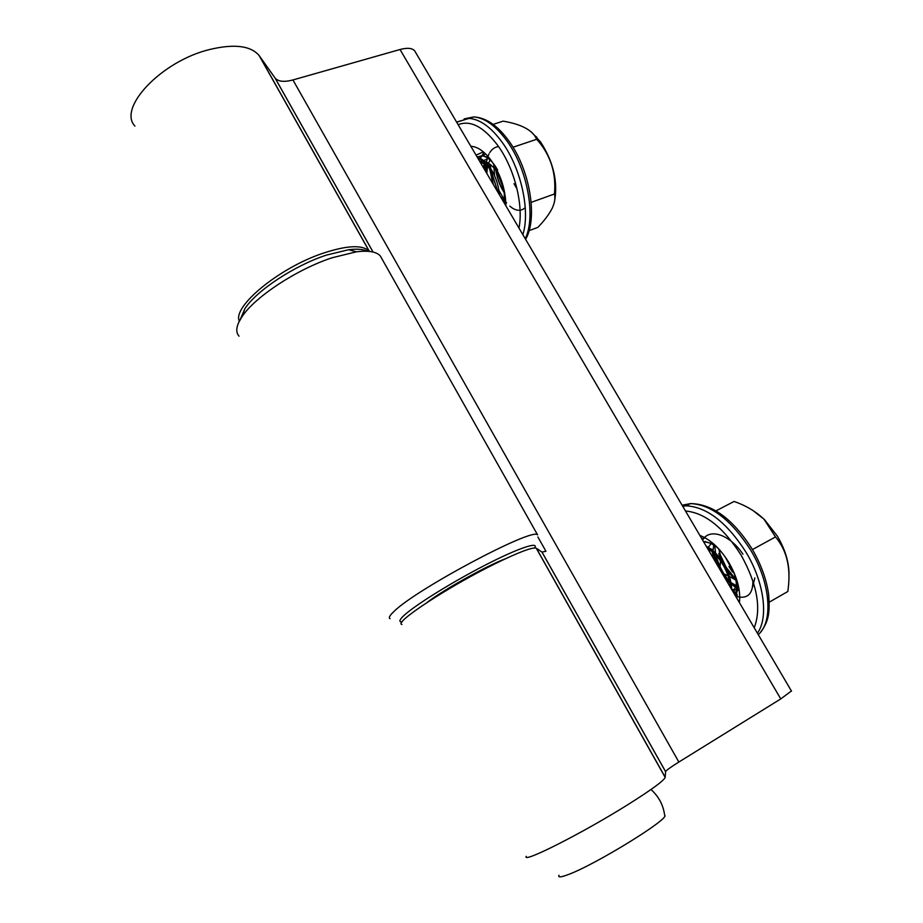 <?xml version="1.0" encoding="UTF-8"?>
<svg xmlns="http://www.w3.org/2000/svg" width="923" height="923" viewBox="0 0 923 923"><rect width="100%" height="100%" fill="white"/><g stroke="black" fill="none" stroke-linecap="round" stroke-linejoin="round"><path stroke-width="1.38" d="M537.901 536.99L545.943 551.273L541.997 552.092L536.24 548.17C532.421 546.993 518.634 552.219 494.89 563.849C448.336 586.693 392.829 623.256 401.966 624.444M526.237 856.348C521.46 863.974 582.805 833.008 628.332 804.36C651.534 789.742 663.81 780.766 665.183 777.408L665.61 771.64C666.221 770.37 670.629 767.175 678.855 762.04L780.754 698.919L791.415 690.981M134.92 126.07C117.44 107.968 161.444 61.16 209.509 49.542C234.107 43.658 250.641 45.654 259.121 55.518L275.135 78.109C278.308 81.651 284.249 82.262 292.937 79.955L400.028 49.507C407.343 47.569 412.235 48.019 414.692 50.88L415.292 51.884M239.334 321.169C232.088 306.874 278.804 268.051 322.612 253.375C346.933 245.31 362.451 244.583 369.177 251.16L259.121 55.518M534.602 547.95C539.401 541.086 518.38 548.066 485.313 565.072C452.339 581.986 415.431 604.923 404.147 615.329C399.301 619.818 398.609 622.01 402.07 621.917M390.06 618.698C388.398 617.902 389.668 615.549 393.833 611.603C415.696 589.405 533.552 526.825 537.578 534.89L380.288 255.925C376.457 251.702 368.496 250.329 356.416 251.806L332.038 257.782C296.837 269.297 254.61 297.137 241.93 316.843L238.826 322.208C236.046 328.253 236.126 332.903 239.045 336.168M382.053 259.051L380.288 255.925M240.303 319.416L244.93 308.605C256.49 290.607 294.552 265.489 326.442 255.106L348.582 249.729C356.959 248.691 363.235 249.198 367.4 251.264M426.934 602.546C443.386 589.889 486.306 565.972 505.458 558.75M514.019 183.689L516.465 187.992M497.209 172.278L504.327 191.026M495.859 170.351C497.128 178.393 499.839 185.742 503.993 192.388L504.546 193.242M490.551 164.675L490.632 168.459M490.84 170.813L498.178 192.446M489.628 163.959L489.571 166.913M489.651 168.886L493.09 184.081M484.713 165.898L484.725 169.867M484.033 163.025L483.687 168.101M485.602 153.922L482.429 155.549M482.152 155.802L480.202 158.375M489.548 158.318L482.787 155.433L477.329 157.314M497.624 169.947C492.628 161.213 487.344 156.483 481.783 155.768L477.156 157.002M499.493 194.961C498.685 186.504 496.378 178.739 492.559 171.69C487.863 163.394 482.833 158.675 477.468 157.545M498.224 192.803L491.544 172.036C487.379 164.606 482.821 160.002 477.86 158.214M502.689 200.395L504.373 202.125M504.235 203.025L504.304 190.842M486.94 165.148L479.995 161.825M503.796 202.275L504.662 198.676M482.406 160.971L480.629 162.921M485.394 163.383L484.31 169.163M490.494 164.629L490.182 167.79M490.159 169.682L493.401 184.612M500.566 196.784L504.535 200.579M496.239 170.87C497.312 178.831 500.047 185.973 504.466 192.284M531.163 131.77L540.74 142.2C553.546 162.229 558.115 182.096 554.458 201.825M493.147 124.386L503.127 121.155C518.668 123.751 529.121 128.493 534.498 135.393L536.736 139.269L513.015 147.23M505.919 205.887C505.619 190.069 500.958 175.289 491.936 161.537C484.921 151.741 477.895 146.665 470.857 146.296M536.736 139.269C550.477 154.729 556.384 172.959 554.469 193.98L531.163 202.368M554.469 193.98C555.473 197.88 554.746 202.61 552.266 208.16C549.104 214.309 544.305 220.712 537.89 227.37L529.075 230.635M479.614 161.19L482.844 161.017M484.748 161.433C491.198 163.821 496.574 169.682 500.877 178.981M481.298 164.04L483.167 161.283M483.802 160.625L488.152 158.375M486.802 173.397L487.563 165.921M487.886 164.709L490.067 159.933M504.812 203.995L505.308 196.968L505.412 205.033M476.037 155.122L483.352 151.88M480.433 157.971L484.021 152.457M486.052 172.128L486.156 164.225M486.306 162.933L487.402 157.856M487.656 157.048L488.994 153.91M489.709 152.641C492.086 148.949 495.051 146.942 498.605 146.595M524.437 208.24C521.703 210.582 518.391 210.917 514.492 209.244M514.446 209.221L512.934 208.436M512.473 208.148L509.808 206.164M506.577 202.898L505.412 201.479M504.558 200.349L498.939 190.415M494.578 175.785L493.759 164.306M650.969 789.523C658.734 796.445 663.291 805.018 664.641 815.251C671.033 818.032 595.381 864.759 568.037 874.646C560.838 877.358 557.827 877.565 558.992 875.269M720.205 554.7L726.216 567.391L734.477 577.636M718.729 553.454L720.875 559.488M712.741 549.6L712.879 550.627M713.156 552.289L720.609 570.472L729.643 581.478M711.691 549.127L711.748 549.704M711.968 551.354L714.114 559.626M713.491 543.785L703.499 541.605M718.429 548.562C713.237 544.097 708.552 541.893 704.364 541.939L705.334 541.432M731.639 589.416C731.408 581.548 729.124 573.656 724.809 565.73C719.455 556.304 713.26 549.785 706.21 546.197M730.566 587.582C729.897 580.336 727.647 573.229 723.817 566.261C719.098 557.85 713.525 551.666 707.087 547.708M727.416 571.06L734.927 579.436M736.496 585.69L730.97 582.632L735.619 586.128M725.063 578.236L729.978 583.14M731.224 584.167L736.508 587.928M732.389 590.685L734.42 591.655M752.591 586.993L754.829 577.96M735.596 596.131C737.419 592.289 737.915 587.236 737.096 580.982M735.17 595.404C737.373 589.278 736.866 581.409 733.67 571.81M730.07 586.74L729.966 583.071M712.694 551.862L708.022 549.289M733.358 592.324L735.608 586.359M733.716 592.947L736.093 591.955M737.085 591.274L739.046 589.209M711.114 543.601L708.333 547.327M708.01 548.262L707.814 548.931M731.639 589.162L736.358 590.085M737.269 590.074L739.138 589.809M713.767 545.043L713.006 550.743M713.087 552.219L715.36 561.738M723.632 575.814L729.689 581.686M737.489 586.059L738.492 586.359M718.729 548.897L722.017 561.149M726.586 569.214L734.57 577.96M752.649 510.281L764.382 519.476L777.42 536.217C785.035 549.243 788.9 561.807 789.003 573.91M720.182 565.626L720.482 560.861M716.029 510.857L734.062 501.454C745.934 505.55 755.937 511.504 764.059 519.314L775.505 536.932L752.43 549.554M739.427 602.65C740.754 590.651 737.304 577.383 729.066 562.88C720.355 548.712 710.618 539.563 699.876 535.432M775.505 536.932C786.592 550.062 790.826 567.184 788.23 588.274L787.815 591.505L769.251 602.154M735.885 580.071L729.424 576.46M728.039 575.767L724.901 574.314M736.358 597.435L737.292 594.62L736.646 597.908M701.745 538.617L705.345 537.959M739.681 600.296L738.423 600.942M702.611 540.093C709.729 527.506 730.185 534.959 742.923 554.192M752.88 580.855C752.995 593.224 748.161 598.589 738.412 596.95M738.088 596.869L737.212 596.616M737.05 596.57L735.643 596.039M739.127 589.739L737.419 588.597M729.631 581.444C723.067 573.852 718.521 565.095 716.006 555.184M715.567 553.142L714.725 545.666M734.408 574.025L725.132 556.8M732.481 572.006L728.985 566.526M536.39 548.262L665.206 777.258M259.525 56.061L369.419 251.425M400.028 49.507L780.754 698.919M292.937 79.955L678.855 762.04M274.985 77.913L373.03 252.048M541.939 552.058L665.598 771.697M518.968 228.05C523.618 205.379 514.665 169.082 498.408 146.319C483.998 126.947 470.58 119.748 458.154 124.709M457.035 121.928L469.126 118.398C480.272 119.298 491.417 127.443 502.562 142.846C521.264 168.851 530.39 211.413 522.856 234.65M525.222 238.665C536.09 217.09 527.702 169.613 507.189 141.3C496.055 125.943 484.887 117.821 473.707 116.933L464.142 118.905M754.218 627.767C761.556 608.522 757.206 584.34 741.169 555.242C723.436 527.471 704.884 512.726 685.501 511.007M682.639 506.15L686.124 505.839C706.845 506.877 726.839 522.383 746.119 552.381C764.163 582.194 768.79 617.729 757.391 633.178M758.268 634.655C773.555 621.698 770.509 582.667 750.584 549.946C731.316 520.018 711.298 504.569 690.531 503.589L682.097 505.239M536.24 548.17L665.183 777.408M275.135 78.109L373.065 252.048M541.997 552.092L665.61 771.64M414.692 50.88L791.519 691.154M244.93 308.605L241.93 316.843M348.582 249.729L356.416 251.806M482.787 155.433L481.783 155.768M525.614 239.345C537.89 218.439 530.183 170.328 509.184 141.392C497.855 125.655 486.029 117.509 473.707 116.933L456.654 122.182M536.898 137.331L534.498 135.393M760.656 632.082C769.62 620.279 769.701 610.691 768.721 595.162C766.713 579.921 761.198 564.576 752.176 549.139C733.047 519.118 712.498 503.935 690.531 503.589L686.124 505.839L682.708 506.277"/></g></svg>
